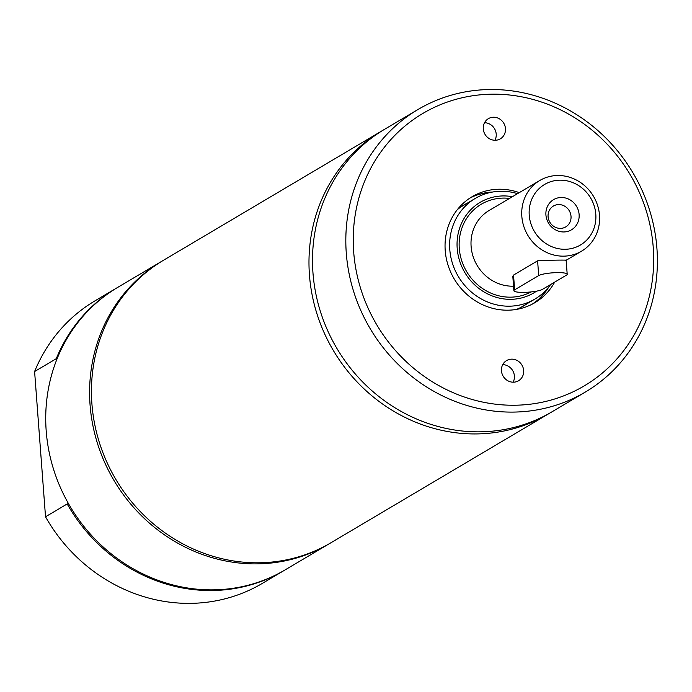 <?xml version="1.0" encoding="UTF-8"?>
<svg xmlns="http://www.w3.org/2000/svg" width="692" height="692" viewBox="0 0 692 692"><rect width="100%" height="100%" fill="white"/><g stroke="black" fill="none" stroke-linecap="round" stroke-linejoin="round"><path stroke-width="1.04" d="M566.445 275.156L542.381 289.412A14.662 2.526 -4.3 0 1 526.257 292.292A14.662 2.526 -4.3 0 1 513.888 290.727A14.662 2.526 -4.3 0 1 514.64 289.836L538.705 275.58A14.662 2.526 -4.3 0 1 554.828 272.7A14.662 2.526 -4.3 0 1 567.198 274.266A14.662 2.526 -4.3 0 1 566.445 275.156M565.338 260.408C572.388 259.76 542.917 260.209 537.597 260.823L513.533 275.079L512.807 276.264L513.888 290.727M595.803 214.226A35.188 32.732 -120.6 0 1 565.122 249.284A35.188 32.732 -120.6 0 1 529.233 215.229A35.188 32.732 -120.6 0 1 559.923 180.171A35.188 32.732 -120.6 0 1 595.803 214.226M561.221 197.497A17.534 16.314 -120.6 0 1 577.535 223.127A17.534 16.314 -120.6 0 1 548.799 223.559A17.534 16.314 -120.6 0 1 561.221 197.497M550.65 284.516A58.491 54.417 -120.6 0 1 534.942 299.048A58.491 54.417 -120.6 0 1 449.791 249.561A58.491 54.417 -120.6 0 1 475.317 198.396A58.491 54.417 -120.6 0 1 517.564 193.648M536.534 291.159A52.627 48.959 -120.6 0 1 486.173 293.166A52.627 48.959 -120.6 0 1 457.196 248.376A52.627 48.959 -120.6 0 1 512.417 196.692M521.837 216.414A41.044 38.181 -120.6 0 1 539.751 180.508A41.044 38.181 -120.6 0 1 599.497 215.238A41.044 38.181 -120.6 0 1 581.591 251.144A41.044 38.181 -120.6 0 1 521.837 216.414M558.66 204.572A12.119 11.28 59.4 0 0 553.384 206.052A12.119 11.28 59.4 0 0 549.855 222.227A12.119 11.28 59.4 0 0 565.736 226.907A12.119 11.28 59.4 0 0 571.021 216.311A12.119 11.28 59.4 0 0 558.66 204.572M457.291 209.702A58.638 54.547 -120.6 0 1 467.472 203.05M527.096 303.702A58.638 54.547 -120.6 0 1 516.37 309.428M67.332 501.579L67.185 503.958L45.525 516.794L34.6 371.535L56.26 358.698A164.194 152.742 -120.6 0 1 116.714 287.976A164.194 152.742 -120.6 0 1 117.277 287.647M56.26 358.698L56.58 360.03M329.998 543.307A164.194 152.742 -120.6 0 1 329.072 543.86L285.199 569.845A164.194 152.742 -120.6 0 1 213.638 589.861A164.194 152.742 -120.6 0 1 53.751 469.903A164.194 152.742 -120.6 0 1 117.83 287.318L161.703 261.325A164.194 152.742 -120.6 0 1 162.637 260.78M329.072 543.86A164.194 152.742 -120.6 0 1 257.519 563.868A164.194 152.742 -120.6 0 1 97.624 443.918A164.194 152.742 -120.6 0 1 161.703 261.325M284.637 570.173A164.194 152.742 -120.6 0 1 284.083 570.502A164.194 152.742 -120.6 0 1 67.185 503.958M34.6 371.535A164.194 152.742 -120.6 0 1 95.055 300.804L116.714 287.976M284.083 570.502L262.424 583.339A164.194 152.742 -120.6 0 1 45.525 516.794M550.209 412.847A164.194 152.742 -120.6 0 1 548.453 413.902L330.923 542.762A164.194 152.742 -120.6 0 1 91.915 403.834A164.194 152.742 -120.6 0 1 163.554 260.227L381.084 131.368A164.194 152.742 -120.6 0 1 382.849 130.338M548.453 413.902A164.194 152.742 -120.6 0 1 309.445 274.975A164.194 152.742 -120.6 0 1 381.084 131.368M585.294 392.079L551.974 411.818A164.194 152.742 -120.6 0 1 480.412 431.825A164.194 152.742 -120.6 0 1 320.526 311.876A164.194 152.742 -120.6 0 1 384.605 129.283L417.925 109.544A164.194 152.742 -120.6 0 1 489.486 89.528A164.194 152.742 -120.6 0 1 649.373 209.486A164.194 152.742 -120.6 0 1 585.294 392.079A164.194 152.742 -120.6 0 1 513.741 412.086A164.194 152.742 -120.6 0 1 353.846 292.136A164.194 152.742 -120.6 0 1 417.925 109.544M515.159 405.227A158.33 147.284 -120.6 0 1 353.69 251.975A158.33 147.284 -120.6 0 1 491.77 94.19A158.33 147.284 -120.6 0 1 653.239 247.451A158.33 147.284 -120.6 0 1 515.159 405.227M505.463 128.582A11.729 10.908 -120.6 0 1 500.342 138.841A11.729 10.908 -120.6 0 1 483.276 128.92A11.729 10.908 -120.6 0 1 488.388 118.661A11.729 10.908 -120.6 0 1 505.463 128.582M523.654 370.505A11.729 10.908 -120.6 0 1 518.533 380.764A11.729 10.908 -120.6 0 1 501.466 370.834A11.729 10.908 -120.6 0 1 506.579 360.584A11.729 10.908 -120.6 0 1 523.654 370.505M554.664 282.137A61.571 57.28 -120.6 0 1 534.847 302.689A61.571 57.28 -120.6 0 1 508.006 310.189A61.571 57.28 -120.6 0 1 448.053 265.209A61.571 57.28 -120.6 0 1 472.082 196.736A61.571 57.28 -120.6 0 1 498.915 189.236A61.571 57.28 -120.6 0 1 519.277 192.635M469.799 198.163A61.571 57.28 -120.6 0 1 492.695 192.021M548.886 286.877A61.571 57.28 -120.6 0 1 532.494 303.996M513.127 382.192A11.729 10.908 59.4 0 0 514.398 375.99A11.729 10.908 59.4 0 0 502.729 364.632M494.936 140.277A11.729 10.908 59.4 0 0 496.207 134.066A11.729 10.908 59.4 0 0 484.538 122.718M537.597 260.823L538.705 275.58M513.533 275.079L514.64 289.836M531.058 291.938A50.429 46.909 -120.6 0 1 510.705 297.162A50.429 46.909 -120.6 0 1 459.133 245.106A50.429 46.909 -120.6 0 1 509.511 198.422M513.551 286.177A41.044 38.181 -120.6 0 1 512.971 286.194A41.044 38.181 -120.6 0 1 471.114 246.456A41.044 38.181 -120.6 0 1 489.019 210.558L539.751 180.508M477.212 194.962A62.02 57.696 -120.6 0 1 489.348 192.713M546.671 289.472A62.02 57.696 -120.6 0 1 538.869 299.048M566.108 259.811L567.198 274.266M475.317 198.396L460.837 206.977M534.942 299.048L520.462 307.629M581.591 251.144L566.143 260.287"/></g></svg>
